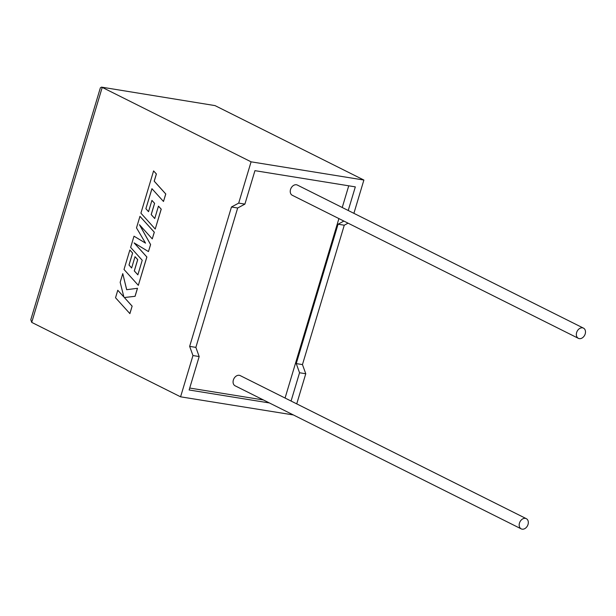 <?xml version="1.0" encoding="UTF-8"?>
<svg xmlns="http://www.w3.org/2000/svg" width="616" height="616" viewBox="0 0 616 616"><rect width="100%" height="100%" fill="white"/><g stroke="black" fill="none" stroke-linecap="round" stroke-linejoin="round"><path stroke-width="0.92" d="M576.638 332.54A5.706 4.25 -63.4 0 1 583.467 328.128A5.706 4.25 -63.4 0 1 585.2 333.918A5.706 4.25 -63.4 0 1 578.37 338.33A5.706 4.25 -63.4 0 1 576.638 332.54M583.467 328.128L297.359 185.062A5.706 4.25 116.6 0 0 290.529 189.466A5.706 4.25 116.6 0 0 292.261 195.264L578.37 338.33M528.035 524.455A5.706 4.25 116.6 0 0 526.303 518.664A5.706 4.25 116.6 0 0 519.473 523.076A5.706 4.25 116.6 0 0 521.205 528.867A5.706 4.25 116.6 0 0 528.035 524.455M526.303 518.664L240.194 375.598A5.706 4.25 116.6 0 0 233.364 380.01A5.706 4.25 116.6 0 0 235.096 385.801L521.205 528.867M353.9 213.329L363.887 180.041L215.03 105.606L101.486 87.133L100.362 87.842L30.8 319.704L31.724 322.384L180.58 396.82L192.962 355.54L189.651 346.377L231.462 206.999L238.692 203.111L251.082 161.823L363.887 180.041M348.233 210.503L355.324 186.871L254.939 170.663L244.906 204.112L238.692 203.111M251.082 161.823L102.225 87.387L31.724 322.384M296.735 403.865L305.767 373.75L302.456 364.595L344.267 225.217L348.071 223.169M180.58 396.82L293.409 414.953M269.4 402.949L189.135 389.99L199.176 356.541L195.865 347.378L237.676 208L244.906 204.112M291.068 401.039L299.553 372.749L296.242 363.586L338.061 224.209L343.882 221.075M285.069 398.036L338.908 218.588M342.234 207.5L348.741 185.809M189.72 388.049L263.394 399.953M305.767 373.75L299.553 372.749M199.176 356.541L192.962 355.54M302.456 364.595L296.242 363.586M344.267 225.217L338.061 224.209M195.865 347.378L189.651 346.377M237.676 208L231.462 206.999M101.486 87.133L215.03 105.606M122.769 273.627L120.174 282.29L123.885 297.012L117.779 290.259L115.531 297.751L129.899 313.621L132.14 306.137L124.37 297.536L135.089 296.296L137.499 288.288L126.665 289.705L122.769 273.627L126.711 289.697M129.845 313.606L132.14 306.137M132.094 306.121L124.37 297.536M124.316 297.528L135.089 296.296M135.043 296.288L137.445 288.28M123.87 296.943L117.779 290.259M134.003 236.198L130.638 247.409L142.227 260.252L137.853 274.844L134.288 270.917L137.676 259.621L135.027 256.695L131.639 267.999L128.983 265.026L132.579 253.037L129.845 250.034L124.016 269.477L138.323 285.347L146.831 256.988L134.088 242.881L148.456 251.574L150.566 244.56L139.455 224.709L152.26 238.893L154.269 232.201L139.955 216.339L136.49 227.881L145.545 243.135L134.003 236.198L145.522 243.104M139.955 216.339L154.323 232.209L152.26 238.893M137.861 274.805L134.334 270.925L137.73 259.629L135.027 256.695M131.647 267.96L129.029 265.034L132.632 253.045L129.845 250.034M138.323 285.347L146.885 256.995L134.18 242.935M148.456 251.574L150.612 244.567L139.578 224.84M145.876 208.724L151.936 188.681L163.486 201.478L165.735 193.978L154.185 181.181L156.349 173.974L153.584 170.917L140.91 213.167L155.224 229.036L161.184 209.147L158.458 206.144L154.739 218.534L151.182 214.607L154.57 203.319L151.921 200.393L148.533 211.688L145.876 208.724L151.975 188.727M163.486 201.478L165.789 193.986L154.239 181.189L156.402 173.981L153.584 170.917M155.224 229.036L161.238 209.155L158.458 206.144M154.755 218.503L151.228 214.614L154.616 203.326L151.921 200.393M148.541 211.65L145.923 208.732"/></g></svg>
